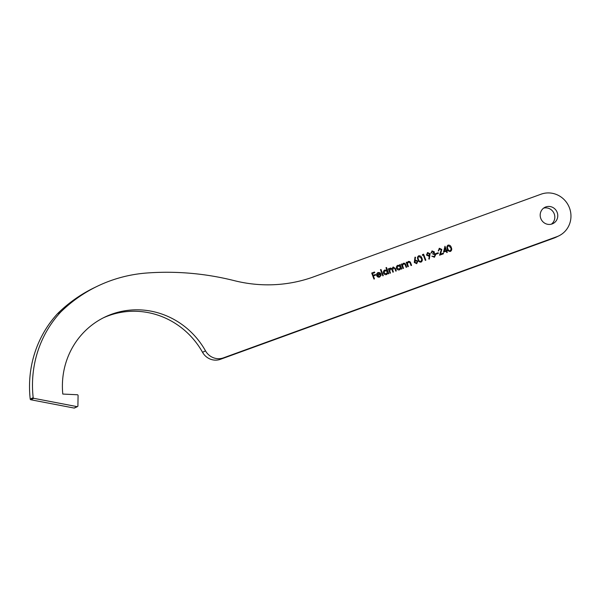 <?xml version="1.0" encoding="UTF-8"?>
<svg xmlns="http://www.w3.org/2000/svg" width="601" height="601" viewBox="0 0 601 601"><rect width="100%" height="100%" fill="white"/><g stroke="black" fill="none" stroke-linecap="round" stroke-linejoin="round"><path stroke-width="0.9" d="M551.372 224.173A9.068 8.73 64.2 0 0 543.62 208.134M540.772 218.418A9.068 8.73 64.2 0 0 552.928 223.602A9.068 8.73 64.2 0 0 557.187 212.453A9.068 8.73 64.2 0 0 545.032 207.27A9.068 8.73 64.2 0 0 540.772 218.418M33.22 397.832A0.759 0.729 64.2 0 0 33.791 398.32L77.063 406.629A0.759 0.729 64.2 0 0 77.912 405.923L78.077 395.541A0.759 0.729 64.2 0 0 77.356 394.752L62.789 394.061A79.219 76.222 -115.8 0 1 104.724 317.148A79.219 76.222 -115.8 0 1 205.512 350.871A15.115 14.544 64.2 0 0 223.437 357.858L556.879 236.681A22.68 21.816 64.2 0 0 558.847 235.855A22.68 21.816 64.2 0 0 569.087 206.954A22.68 21.816 64.2 0 0 541.08 194.191L311.957 277.452A143.849 138.41 -115.8 0 1 234.33 280.659A288.69 277.782 64.2 0 0 147.05 272.989A147.733 142.152 64.2 0 0 97.242 286.294A147.733 142.152 64.2 0 0 60.596 312.152A110.073 105.911 64.2 0 0 33.175 397.652A0.759 0.729 64.2 0 0 33.22 397.832M97.242 286.294L94.282 287.721A147.733 142.152 64.2 0 0 57.628 313.587A110.073 105.911 64.2 0 0 30.215 399.079A0.759 0.729 64.2 0 0 30.824 399.755L74.096 408.056A0.759 0.729 64.2 0 0 74.539 408.004L77.506 406.569M383.295 275.649L382.777 275.836L380.486 269.684L381.004 269.496L383.295 275.649M386.954 270.307L385.977 267.693L386.503 267.498L388.787 273.65L388.269 273.838L387.983 273.079L386.571 274.544C385.173 274.905 384.159 274.417 383.513 273.064C383.137 271.637 383.603 270.615 384.895 270.007L386.879 270.345L384.648 270.112M403.549 263.839L402.542 265.522L403.489 268.309L402.963 268.497L401.333 264.117L401.859 263.929L402.152 264.718L403.436 263.268C404.676 263.035 405.48 263.584 405.848 264.913L406.674 267.152L406.156 267.34L404.961 264.305L403.361 263.922M403.211 263.358L403.361 263.306C404.601 263.073 405.405 263.621 405.773 264.951L406.599 267.175M408.447 262.059L407.44 263.741L408.387 266.528L407.861 266.716L406.238 262.337L406.757 262.149L407.05 262.938L408.334 261.488C409.574 261.255 410.378 261.803 410.746 263.133L411.58 265.372L411.054 265.559L409.859 262.524L408.259 262.141M408.117 261.578L408.259 261.525C409.499 261.292 410.303 261.841 410.671 263.17L411.497 265.402M414.292 262.487L415.006 257.145L415.524 257.326L414.9 260.301L415.479 260.023L417.853 261.18L416.726 263.674L414.292 262.487M414.99 257.198L415.449 257.356L414.825 260.338L415.479 260.023L417.853 261.18M423.307 254.997L422.42 255.32L422.526 254.584L423.6 254.193L425.831 260.188L425.305 260.376L423.307 254.997M430.091 253.75L429.302 259.106L428.776 258.956L429.475 255.936L428.889 256.199L426.455 255.064L427.612 252.563L430.091 253.75L429.242 259.084M427.394 252.653L430.015 253.787M451.291 247.537C452.065 249.19 451.794 250.482 450.465 251.413C448.857 251.541 447.82 250.73 447.354 248.964C446.551 247.327 446.806 246.042 448.121 245.11C449.743 244.968 450.795 245.771 451.291 247.537L451.216 247.574C451.997 249.227 451.719 250.519 450.389 251.451M447.94 245.185L448.045 245.148C449.668 244.998 450.72 245.809 451.216 247.574M446.25 251.203L443.5 252.195L444.995 246.245L446.535 250.399L447.204 250.151L447.437 250.767L446.768 251.008L447.279 252.397L446.761 252.585L446.25 251.203M439.586 248.904L438.242 250.97L439.384 248.281L441.795 249.43L440.571 254.133L443.268 253.156L443.493 253.772L439.564 255.2L441.292 249.67L439.391 248.994M439.166 248.371L441.795 249.43M438.369 253.367L436.146 254.17L435.913 253.554L438.144 252.751L438.369 253.367M432.329 251.549L430.94 253.096L432.096 250.933L434.365 251.879L434.147 253.352L435.71 254.576L434.425 257.243L431.834 256.176L434.2 256.627L435.207 254.816L432.953 254.2L432.728 253.584L433.847 252.059L432.134 251.631M431.909 251.008L434.365 251.879M431.841 256.184L434.373 256.552M421.894 258.22C422.676 259.872 422.398 261.165 421.068 262.096C419.46 262.224 418.424 261.412 417.958 259.647C417.154 258.009 417.41 256.725 418.724 255.793C420.347 255.65 421.399 256.454 421.894 258.22L421.819 258.257C422.601 259.91 422.323 261.202 420.993 262.134M418.544 255.868L418.649 255.831C420.272 255.68 421.331 256.492 421.819 258.257M399.928 265.552L399.627 264.74L400.146 264.545L401.776 268.932L401.258 269.12L400.98 268.362L399.56 269.826C398.162 270.187 397.148 269.691 396.502 268.346C396.127 266.912 396.592 265.89 397.885 265.281L399.928 265.552L397.637 265.394M393.302 267.558L392.753 270.277L393.392 271.983L392.874 272.17L392.04 269.939L390.402 268.609L389.809 271.186L390.492 273.034L389.974 273.222L388.344 268.835L388.862 268.647L389.147 269.413L390.297 268.038L392.032 268.609L393.197 266.987L395.405 268.557L396.284 270.923L395.766 271.119L394.88 268.737L393.122 267.64M389.508 268.579L390.297 268.038L392.032 268.609M393.016 267.069L395.33 268.587L396.209 270.953M377.255 275.483L379.321 276.573L380.613 275.055L381.169 275.138L379.659 277.053C378.299 277.422 377.308 276.926 376.692 275.574L376.639 273.936L377.984 272.516L380.012 272.756L381.042 274.109L377.255 275.483L379.547 276.475M377.721 272.629L380.012 272.756M374.461 278.856L373.942 279.044L371.711 273.049L374.536 272.028L374.761 272.644L372.462 273.478L373.146 275.318L375.445 274.484L375.678 275.1L373.371 275.934L374.461 278.856M103.252 317.876A79.219 76.222 -115.8 0 1 202.545 352.306A15.115 14.544 64.2 0 0 220.469 359.293L553.919 238.116A22.68 21.816 64.2 0 0 555.88 237.29L558.847 235.855M60.596 312.152L57.628 313.587M448.286 245.756C447.309 246.523 447.144 247.544 447.798 248.814C448.136 250.196 448.924 250.872 450.179 250.827L450.344 250.752M448.203 245.794L448.361 245.719C447.384 246.485 447.219 247.507 447.873 248.776C448.203 250.166 449 250.835 450.247 250.79L450.307 250.767M450.179 250.827L451.111 249.31L450.765 247.725L448.361 245.719M444.92 246.282L446.535 250.399M446.46 250.429L447.204 250.151M447.129 250.189L447.354 250.797M447.204 252.42L446.768 251.008M445.048 247.98L444.214 251.248L446.017 250.587L445.048 247.98L444.289 251.21L446.017 250.587M439.511 248.942L438.685 250.812M441.72 249.468L440.571 254.133M440.495 254.17L443.268 253.156M443.192 253.194L443.418 253.795M435.92 253.562L438.144 252.751M438.069 252.781L438.294 253.389M432.254 251.579L431.39 252.946M434.29 251.909L434.147 253.352M434.072 253.389L434.966 253.637M434.891 253.675L435.71 254.576M435.635 254.614L434.35 257.281M427.612 253.276L426.958 254.847L428.889 255.493M427.739 253.224L426.883 254.884L428.851 255.515M428.678 255.583L429.557 253.907L427.814 253.186M422.526 254.591L423.6 254.193M423.525 254.231L425.748 260.218M418.897 256.439C417.913 257.205 417.748 258.227 418.401 259.497C418.739 260.879 419.528 261.555 420.783 261.51L420.948 261.435M418.807 256.477L418.965 256.402C417.988 257.168 417.823 258.19 418.476 259.459C418.814 260.842 419.603 261.518 420.858 261.473L420.91 261.45M420.783 261.51L421.714 259.993L421.376 258.407L418.965 256.402M414.825 260.338L415.404 260.06M417.778 261.217L416.651 263.711M415.524 260.714L414.75 262.352L416.643 262.998M415.396 260.766L414.825 262.314L416.606 263.02M416.455 263.08L417.349 261.397L415.591 260.684M406.238 262.344L406.757 262.149M406.682 262.186L407.05 262.938M408.372 262.096L407.44 263.741M407.365 263.779L408.304 266.559M401.34 264.124L401.859 263.929M401.784 263.967L402.152 264.718M403.474 263.877L402.542 265.522M402.467 265.559L403.406 268.339M399.635 264.748L400.146 264.545M400.071 264.583L401.701 268.955M399.485 269.857L400.98 268.362M398.02 265.852L396.953 268.196L399.537 269.21M397.862 265.92L397.028 268.166L399.5 269.233M399.304 269.316L400.446 266.942L398.095 265.815M388.351 268.842L388.862 268.647M388.794 268.685L389.147 269.413M393.227 267.595L392.678 270.307L393.309 272.005M390.334 268.647L389.733 271.224L390.417 273.057M385.985 267.7L386.503 267.498M386.428 267.535L388.712 273.68M386.496 274.582L387.983 273.079M385.031 270.578L383.964 272.922L386.548 273.936M384.873 270.645L384.039 272.884L386.511 273.951M386.315 274.033L387.457 271.66L385.106 270.54M380.493 269.691L381.004 269.496M380.936 269.533L383.22 275.679M380.598 275.1L381.169 275.138M381.094 275.168L379.584 277.091M379.937 272.794L380.966 274.146M378.142 273.079L377.203 273.883L377.03 274.965L380.245 273.801L377.991 273.139M377.03 274.965L380.32 273.763M377.203 273.883L377.105 274.927M378.217 273.042L377.278 273.853M371.711 273.057L374.536 272.028M374.461 272.058L374.686 272.666M373.146 275.318L372.462 273.478M373.071 275.356L375.445 274.484M375.37 274.522L375.602 275.13M374.385 278.887L373.371 275.934M33.791 398.32L30.824 399.755M223.437 357.858L220.469 359.293M205.512 350.871L202.545 352.306M556.879 236.681L553.919 238.116M33.175 397.652L30.215 399.079M77.063 406.629L74.096 408.056"/></g></svg>
